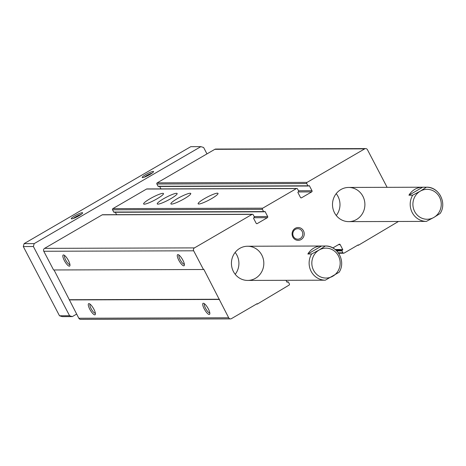 <?xml version="1.0" encoding="UTF-8"?>
<svg xmlns="http://www.w3.org/2000/svg" width="466" height="466" viewBox="0 0 466 466"><rect width="100%" height="100%" fill="white"/><g stroke="black" fill="none" stroke-linecap="round" stroke-linejoin="round"><path stroke-width="0.7" d="M285.984 280.311L286.864 281.994A0.425 0.408 -90.2 0 0 287.417 282.163L287.86 281.907A0.425 0.408 -90.2 0 1 288.407 282.07L289.386 283.945A0.856 0.81 -90.2 0 1 289.071 285.105L257.349 304.048L257.15 303.675L231.439 318.633A2.138 2.027 -90.2 0 1 228.69 317.789L203.805 269.307L203.45 269.511L193.664 250.801A2.138 2.027 -90.2 0 1 194.462 247.895L252.089 214.372A0.856 0.81 -90.2 0 1 253.189 214.704L254.366 216.952A0.425 0.408 -90.2 0 1 254.209 217.529L253.76 217.791A0.425 0.408 -90.2 0 0 253.603 218.368L256.149 223.237A0.856 0.81 -90.2 0 0 257.249 223.569L267.356 217.692A0.856 0.81 -90.2 0 0 267.67 216.533L265.131 211.663A0.425 0.408 -90.2 0 0 264.577 211.494L264.135 211.756A0.425 0.408 -90.2 0 1 263.587 211.587L262.41 209.339A0.856 0.81 -90.2 0 1 262.731 208.18L296.423 188.579A0.856 0.81 -90.2 0 1 297.524 188.916L298.694 191.159A0.425 0.408 -90.2 0 1 298.537 191.742L298.094 191.998A0.425 0.408 -90.2 0 0 297.937 192.58L300.477 197.444A0.856 0.81 -90.2 0 0 301.578 197.782L311.684 191.899A0.856 0.81 -90.2 0 0 312.004 190.74L309.459 185.876A0.425 0.408 -90.2 0 0 308.911 185.707L308.469 185.963A0.425 0.408 -90.2 0 1 307.915 185.8L306.745 183.552A0.856 0.81 -90.2 0 1 307.059 182.392L364.692 148.864A2.138 2.027 -90.2 0 1 367.441 149.703L387.106 187.32M398.442 221.478L358.424 245.244L357.579 245.25M358.424 245.244L358.226 244.871L344.042 253.125A0.856 0.81 -90.2 0 1 342.941 252.788L341.962 250.918A0.425 0.408 -90.2 0 1 342.12 250.335L335.916 250.102M332.841 247.929L339.079 244.3A0.856 0.81 -90.2 0 1 340.18 244.633L342.72 249.496A0.425 0.408 -90.2 0 1 342.562 250.079M257.349 304.048L256.504 304.048M230.466 318.895L80.595 319.356A2.138 2.027 -90.2 0 1 78.818 318.249L54.039 269.971M208.319 308.859A6.408 1.794 -120.2 0 0 203.642 303.302A6.408 1.794 -120.2 0 0 204.72 309.768A6.408 1.794 -120.2 0 0 209.805 313.903A6.408 1.794 -120.2 0 0 208.319 308.859M93.887 309.208A6.408 1.794 -120.2 0 0 89.21 303.651A6.408 1.794 -120.2 0 0 90.288 310.117A6.408 1.794 -120.2 0 0 95.379 314.253A6.408 1.794 -120.2 0 0 93.887 309.208M219.102 299.452L69.23 299.912M219.457 299.248L69.585 299.708M203.45 269.511L53.578 269.971L43.792 251.261A2.138 2.027 -90.2 0 1 44.59 248.355L102.217 214.832A0.856 0.81 -90.2 0 1 102.607 214.721L252.479 214.261M182.882 260.203A6.408 1.794 -120.2 0 0 178.204 254.646A6.408 1.794 -120.2 0 0 179.288 261.111A6.408 1.794 -120.2 0 0 184.373 265.247A6.408 1.794 -120.2 0 0 182.882 260.203M68.45 260.552A6.408 1.794 -120.2 0 0 63.772 254.995A6.408 1.794 -120.2 0 0 64.856 261.461A6.408 1.794 -120.2 0 0 69.941 265.597A6.408 1.794 -120.2 0 0 68.45 260.552M116.593 214.68L115.329 212.263M114.263 212.216A0.425 0.408 -90.2 0 1 113.716 212.047L112.539 209.799A0.856 0.81 -90.2 0 1 112.859 208.64L146.551 189.039A0.856 0.81 -90.2 0 1 146.936 188.934L296.807 188.474M211.657 198.586A11.219 1.718 152.4 0 1 198.137 203.799A11.219 1.718 152.4 0 1 207.283 197.077A11.219 1.718 152.4 0 1 218.024 193.402A11.219 1.718 152.4 0 1 211.657 198.586M184.396 198.673A11.219 1.718 152.4 0 1 170.876 203.881A11.219 1.718 152.4 0 1 180.022 197.159A11.219 1.718 152.4 0 1 190.763 193.483A11.219 1.718 152.4 0 1 184.396 198.673M170.766 198.714A11.219 1.718 152.4 0 1 157.246 203.922A11.219 1.718 152.4 0 1 166.391 197.2A11.219 1.718 152.4 0 1 177.132 193.53A11.219 1.718 152.4 0 1 170.766 198.714M157.135 198.755A11.219 1.718 152.4 0 1 143.615 203.962A11.219 1.718 152.4 0 1 152.761 197.246A11.219 1.718 152.4 0 1 163.502 193.571A11.219 1.718 152.4 0 1 157.135 198.755M160.921 188.893L159.663 186.476M158.597 186.423A0.425 0.408 -90.2 0 1 158.044 186.254L156.873 184.012A0.856 0.81 -90.2 0 1 157.188 182.853L214.82 149.324A2.138 2.027 -90.2 0 1 215.787 149.056L365.664 148.596M303.483 230.839A6.408 6.075 89.8 0 0 292.963 230.618A6.408 6.075 89.8 0 0 298.042 240.345A6.408 6.075 89.8 0 0 303.483 230.839M261.81 255.083A17.096 16.199 89.8 0 0 247.574 246.24A17.096 16.199 89.8 0 0 231.427 263.383A17.096 16.199 89.8 0 0 247.679 280.427A17.096 16.199 89.8 0 0 261.81 255.083M362.886 196.279A17.096 16.199 89.8 0 0 348.65 187.443A17.096 16.199 89.8 0 0 332.497 204.586A17.096 16.199 89.8 0 0 348.754 221.63A17.096 16.199 89.8 0 0 362.886 196.279M64.657 255.508A5.254 1.468 -120.2 0 0 66.096 260.739A5.254 1.468 -120.2 0 0 69.935 264.577M90.095 304.164A5.254 1.468 -120.2 0 0 91.528 309.395A5.254 1.468 -120.2 0 0 95.367 313.228M179.09 255.158A5.254 1.468 -120.2 0 0 180.528 260.389A5.254 1.468 -120.2 0 0 184.367 264.228M204.527 303.809A5.254 1.468 -120.2 0 0 205.96 309.045A5.254 1.468 -120.2 0 0 209.799 312.878M336.277 215.508A17.096 16.199 89.8 0 0 337.972 196.361A17.096 16.199 89.8 0 0 336.213 193.64M235.202 274.305A17.096 16.199 89.8 0 0 236.903 255.158A17.096 16.199 89.8 0 0 235.138 252.438M302.154 231.398A5.254 4.98 89.8 0 0 292.817 233.949A5.254 4.98 89.8 0 0 297.809 239.186A5.254 4.98 89.8 0 0 302.154 231.398M76.64 314.09L72.335 316.595L69.585 315.756L33.389 246.514L34.181 243.613L200.863 146.644L203.619 147.483L206.968 153.891M422.668 187.215L408.932 195.202A17.096 16.199 -90.2 0 1 422.598 187.215A17.096 16.199 -90.2 0 1 422.668 187.215L426.413 187.204L420.227 191.194L412.678 195.19A17.096 16.199 89.8 0 0 412.212 212.548A17.096 16.199 89.8 0 0 426.378 221.391L433.928 217.395L440.154 213.48C447.273 202.92 438.838 186.633 426.419 187.204A17.096 16.199 89.8 0 1 440.58 196.046M422.773 221.402A17.096 16.199 -90.2 0 1 422.703 221.402A17.096 16.199 -90.2 0 1 422.627 221.402L426.378 221.391M408.932 195.202L412.678 195.19M307.857 254.005A17.096 16.199 -90.2 0 1 321.523 246.013A17.096 16.199 -90.2 0 1 321.592 246.013L307.857 254.005L311.608 253.993A17.096 16.199 89.8 0 0 311.137 271.352A17.096 16.199 89.8 0 0 325.303 280.188L339.079 272.284C346.197 261.723 337.763 245.431 325.344 246.001L319.158 249.997L311.608 253.993M321.592 246.013L325.344 246.001A17.096 16.199 89.8 0 1 339.51 254.844M321.697 280.2A17.096 16.199 -90.2 0 1 321.627 280.2A17.096 16.199 -90.2 0 1 321.552 280.2L325.303 280.188M76.302 213.271L24.092 243.642L23.3 246.549L59.497 315.785L62.246 316.624L72.335 316.595M73.354 218.455A5.254 0.804 152.4 0 1 81.201 214.354M200.863 146.644L190.78 146.674L76.267 213.212M144.285 177.191A5.254 0.804 152.4 0 1 152.126 173.09M149.924 174.505A6.408 0.984 152.4 0 1 142.334 177.581A6.408 0.984 152.4 0 1 147.419 173.643A6.408 0.984 152.4 0 1 153.559 171.715A6.408 0.984 152.4 0 1 149.924 174.505M78.993 215.77A6.408 0.984 152.4 0 1 71.403 218.845A6.408 0.984 152.4 0 1 76.494 214.908A6.408 0.984 152.4 0 1 82.628 212.979A6.408 0.984 152.4 0 1 78.993 215.77M34.181 243.613L24.092 243.642M33.389 246.514L23.3 246.549M69.585 315.756L59.497 315.785M342.941 252.788L338.345 252.805M341.962 250.918L336.784 250.935M342.12 250.335L336.196 250.359M342.72 249.496L335.235 249.52M340.18 244.633L338.491 244.638M287.417 282.163L287.027 282.163M287.86 281.907L286.817 281.907M228.69 317.789L78.818 318.249M193.664 250.801L43.792 251.261M194.462 247.895L44.59 248.355M252.089 214.372L102.217 214.832M257.249 223.569L256.469 223.575M267.356 217.692L253.859 217.733M267.67 216.533L254.168 216.574M265.131 211.663L264.286 211.669M263.587 211.587L113.716 212.047M262.41 209.339L112.539 209.799M262.731 208.18L112.859 208.64M296.423 188.579L146.551 189.039M301.578 197.782L300.803 197.782M311.684 191.899L298.193 191.945M312.004 190.74L298.496 190.78M309.459 185.876L308.614 185.876M307.915 185.8L158.044 186.254M306.745 183.552L156.873 184.012M307.059 182.392L157.188 182.853M364.692 148.864L214.82 149.324M433.928 217.395A14.959 14.178 89.8 0 0 439.49 197.071A14.959 14.178 89.8 0 0 420.227 191.194A14.959 14.178 89.8 0 0 414.664 211.517A14.959 14.178 89.8 0 0 433.928 217.395M332.852 276.192A14.959 14.178 89.8 0 0 338.415 255.875A14.959 14.178 89.8 0 0 319.158 249.997A14.959 14.178 89.8 0 0 313.589 270.315A14.959 14.178 89.8 0 0 332.852 276.192M343.652 253.23L338.654 253.248M288.052 281.848L286.794 281.854M263.942 211.809L114.071 212.269M308.271 186.016L158.399 186.476M348.754 221.63L422.703 221.402M348.65 187.443L422.598 187.215M247.679 280.427L321.627 280.2M247.574 246.24L321.523 246.013"/></g></svg>
